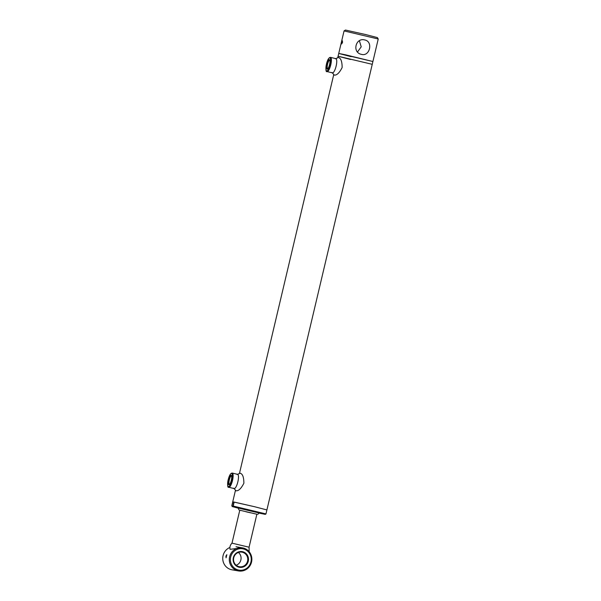 <?xml version="1.0" encoding="UTF-8"?>
<svg xmlns="http://www.w3.org/2000/svg" width="601" height="601" viewBox="0 0 601 601"><rect width="100%" height="100%" fill="white"/><g stroke="black" fill="none" stroke-linecap="round" stroke-linejoin="round"><path stroke-width="0.9" d="M342.517 42.476L342.397 40.823L341.646 43.948L342.517 42.476M357.512 51.934L361.216 46.825L359.39 40.77M364.83 39.974C373.394 41.597 369.788 56.87 361.434 54.353C351.931 52.565 355.552 37.292 364.83 39.974L364.394 39.884M361.87 54.443L361.434 54.353M351.142 56.674L338.739 53.444L345.552 54.811L372.905 61.52L378.232 39.005L344.057 30.921L338.739 53.444L372.905 61.52L372.244 64.315L338.078 56.239L372.244 64.315L266.904 509.933L254.501 506.703L266.904 509.933L265.965 513.923L233.218 506.057L234.157 502.068L254.501 506.703L232.91 501.85L233.864 502.083L232.782 506.635L234.029 506.853L233.218 506.057M344.065 30.921L345.47 30.05L365.784 34.58L377.36 37.585L378.232 38.997M242.241 547.834L230.048 549.314C229.597 546.918 230.251 544.867 231.994 543.161L249.077 547.203L231.994 543.161L239.799 510.136M259.084 513.119L265.259 514.358L262.028 513.412L233.639 506.756M238.244 508.063L259.204 513.014M231.971 505.839L232.384 506.538L231.791 505.839L232.91 501.85M232.384 506.538L232.782 506.635M232.226 506.545L238.304 508.206M238.244 508.04L259.211 512.999M239.784 510.204L256.867 514.238M238.943 509.933L238.206 507.958L251.631 510.948L259.279 512.938L257.739 514.381M245.997 511.752L250.617 512.841M229.913 547.451A11.704 11.269 99.8 0 0 222.768 559.2A11.704 11.269 99.8 0 0 231.332 569.673A11.704 11.269 99.8 0 0 232.024 569.816L238.582 570.95A11.704 11.269 -80.2 0 1 237.891 570.807A11.704 11.269 -80.2 0 1 229.544 557.135A11.704 11.269 -80.2 0 1 242.579 547.887A11.704 11.269 -80.2 0 1 243.27 548.029A11.704 11.269 -80.2 0 1 251.616 561.702A11.704 11.269 -80.2 0 1 238.582 570.95M238.327 569.996A10.826 10.42 99.8 0 0 250.948 561.905A10.826 10.42 99.8 0 0 243.307 548.923A10.826 10.42 99.8 0 0 230.679 557.014A10.826 10.42 99.8 0 0 238.327 569.996M238.98 567.216A7.971 7.678 -80.2 0 1 233.353 557.653A7.971 7.678 -80.2 0 1 242.646 551.703A7.971 7.678 -80.2 0 1 248.273 561.259A7.971 7.678 -80.2 0 1 238.98 567.216M242.353 552.244A7.385 7.114 99.8 0 0 233.691 557.991A7.385 7.114 99.8 0 0 239.393 566.713A7.385 7.114 99.8 0 0 247.62 560.876A7.385 7.114 99.8 0 0 242.353 552.244M225.916 556.128L226.832 554.663L226.074 557.796L225.916 556.128M238.409 552.454A7.385 7.114 -80.2 0 1 236.193 565.24M329.866 60.25A4.372 1.179 -76.4 0 0 329.761 60.205A4.372 1.179 -76.4 0 0 327.568 64.254A4.372 1.179 -76.4 0 0 327.71 68.709A4.372 1.179 -76.4 0 0 327.823 68.717M329.566 64.57A4.876 1.315 103.6 0 1 327.53 68.98A4.876 1.315 103.6 0 1 326.974 64.119A4.876 1.315 103.6 0 1 329.724 59.89A4.876 1.315 103.6 0 1 329.566 64.57M231.603 475.947A4.372 1.179 -76.4 0 0 231.498 475.902A4.372 1.179 -76.4 0 0 229.304 479.951A4.372 1.179 -76.4 0 0 229.447 484.406A4.372 1.179 -76.4 0 0 229.559 484.414M231.302 480.267A4.876 1.315 103.6 0 1 229.266 484.669A4.876 1.315 103.6 0 1 228.703 479.816A4.876 1.315 103.6 0 1 231.46 475.579A4.876 1.315 103.6 0 1 231.302 480.267M350.481 59.461L338.078 56.239L338.739 53.444M335.861 58.65A7.317 1.976 103.6 0 1 336.124 66.11A7.317 1.976 103.6 0 1 332.496 72.886A7.317 1.976 103.6 0 1 332 72.488L334.291 75.095C336.823 75.38 339.445 72.856 342.142 67.522C342.119 61.535 340.887 58.199 338.446 57.508L335.305 58.8M237.59 474.347A7.317 1.976 103.6 0 1 237.861 481.799A7.317 1.976 103.6 0 1 234.225 488.583A7.317 1.976 103.6 0 1 233.736 488.185L236.02 490.784C238.559 491.07 241.181 488.545 243.878 483.212C243.856 477.224 242.624 473.888 240.182 473.197L237.042 474.497M239.604 547.781L239.206 547.609M327.102 71.587C325.847 72.24 325.629 69.724 326.456 64.037C327.56 59.597 328.92 57.373 330.535 57.365A7.317 1.976 103.6 0 1 330.768 64.818A7.317 1.976 103.6 0 1 327.102 71.587L332.458 72.886M330.062 64.66A6.731 1.818 -76.4 0 0 329.821 57.801A6.731 1.818 -76.4 0 0 326.478 64.037A6.731 1.818 -76.4 0 0 326.726 70.895A6.731 1.818 -76.4 0 0 330.062 64.66M228.838 487.283C227.576 487.937 227.366 485.42 228.192 479.726A6.731 1.818 -76.4 0 0 228.455 486.585A6.731 1.818 -76.4 0 0 231.798 480.349A6.731 1.818 -76.4 0 0 231.55 473.49A6.731 1.818 -76.4 0 0 228.207 479.726C229.297 475.286 230.656 473.07 232.271 473.062A7.317 1.976 103.6 0 1 232.504 480.507A7.317 1.976 103.6 0 1 228.838 487.283L234.195 488.575M231.791 505.839L235.442 490.393M239.476 473.333L333.713 74.704M337.739 57.643L338.078 56.239M249.13 551.673L249.077 547.203L256.882 514.178M265.259 514.358L265.965 513.923M242.579 547.887L236.028 546.752M330.535 57.365L335.891 58.658M232.271 473.062L237.628 474.354"/></g></svg>
